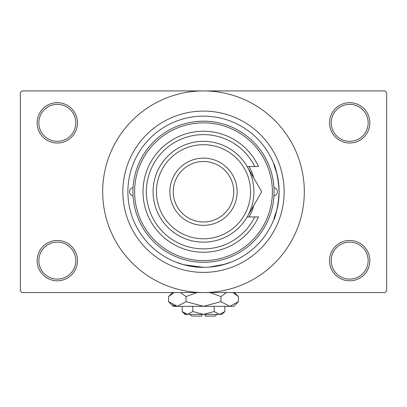 <?xml version="1.0" encoding="UTF-8"?>
<svg xmlns="http://www.w3.org/2000/svg" width="407" height="407" viewBox="0 0 407 407"><rect width="100%" height="100%" fill="white"/><g stroke="black" fill="none" stroke-linecap="round" stroke-linejoin="round"><path stroke-width="0.61" d="M329.522 260.628A20.162 20.162 0 0 1 349.684 240.466A20.162 20.162 0 0 1 369.846 260.628A20.162 20.162 0 0 1 349.684 280.794A20.162 20.162 0 0 1 329.522 260.628M368.167 260.628A18.483 18.483 0 0 0 349.684 242.145A18.483 18.483 0 0 0 331.201 260.628A18.483 18.483 0 0 0 349.684 279.11A18.483 18.483 0 0 0 368.167 260.628M37.154 260.628A20.162 20.162 0 0 1 57.316 240.466A20.162 20.162 0 0 1 77.478 260.628A20.162 20.162 0 0 1 57.316 280.794A20.162 20.162 0 0 1 37.154 260.628M75.799 260.628A18.483 18.483 0 0 0 57.316 242.145A18.483 18.483 0 0 0 38.833 260.628A18.483 18.483 0 0 0 57.316 279.11A18.483 18.483 0 0 0 75.799 260.628M37.154 122.848A20.162 20.162 0 0 1 57.316 102.681A20.162 20.162 0 0 1 77.478 122.848A20.162 20.162 0 0 1 57.316 143.01A20.162 20.162 0 0 1 37.154 122.848M75.799 122.848A18.483 18.483 0 0 0 57.316 104.365A18.483 18.483 0 0 0 38.833 122.848A18.483 18.483 0 0 0 57.316 141.331A18.483 18.483 0 0 0 75.799 122.848M329.522 122.848A20.162 20.162 0 0 1 349.684 102.681A20.162 20.162 0 0 1 369.846 122.848A20.162 20.162 0 0 1 349.684 143.01A20.162 20.162 0 0 1 329.522 122.848M368.167 122.848A18.483 18.483 0 0 0 349.684 104.365A18.483 18.483 0 0 0 331.201 122.848A18.483 18.483 0 0 0 349.684 141.331A18.483 18.483 0 0 0 368.167 122.848M221.968 265.059L231.491 261.976L225.127 264.194L209.015 267.15M276.821 210.205C269.52 229.66 277.839 216.687 279.11 191.738C277.849 166.829 269.515 153.785 276.821 173.27M122.848 191.738A80.652 80.652 0 0 1 203.5 111.086A80.652 80.652 0 0 1 284.152 191.738A80.652 80.652 0 0 1 203.5 272.39A80.652 80.652 0 0 1 122.848 191.738M102.681 191.738A100.819 100.819 0 0 0 203.5 292.557A100.819 100.819 0 0 0 304.319 191.738A100.819 100.819 0 0 0 203.5 90.924A100.819 100.819 0 0 0 102.681 191.738M384.971 292.557L22.029 292.557L20.35 290.873L20.35 92.603L22.029 90.924L384.971 90.924L386.65 92.603L386.65 290.873L384.971 292.557M203.495 267.348L183.699 264.713L175.509 261.976M133.048 187.602A4.202 4.202 0 0 0 133.048 195.879M273.952 195.879A4.202 4.202 0 0 0 273.952 187.602M249.084 216.941A52.091 52.091 0 0 0 253.719 205.576M272.39 191.738A68.89 68.89 0 0 0 203.5 122.848A68.89 68.89 0 0 0 134.61 191.738A68.89 68.89 0 0 0 203.5 260.628A68.89 68.89 0 0 0 272.39 191.738M132.926 191.738A70.574 70.574 0 0 1 203.5 121.169A70.574 70.574 0 0 1 274.074 191.738A70.574 70.574 0 0 1 203.5 262.312A70.574 70.574 0 0 1 132.926 191.738M279.11 191.738A75.61 75.61 0 0 0 203.5 116.127A75.61 75.61 0 0 0 127.89 191.738A75.61 75.61 0 0 0 203.5 267.348A75.61 75.61 0 0 0 279.11 191.738M253.719 177.9A52.091 52.091 0 0 0 249.084 166.534M156.451 191.738A47.049 47.049 0 0 0 203.5 238.787A47.049 47.049 0 0 0 250.549 191.738A47.049 47.049 0 0 0 203.5 144.689A47.049 47.049 0 0 0 156.451 191.738M253.907 191.738A50.407 50.407 0 0 1 203.5 242.145A50.407 50.407 0 0 1 153.093 191.738A50.407 50.407 0 0 1 203.5 141.331A50.407 50.407 0 0 1 253.907 191.738M173.255 191.738A30.245 30.245 0 0 0 203.5 221.983A30.245 30.245 0 0 0 233.745 191.738A30.245 30.245 0 0 0 203.5 161.493A30.245 30.245 0 0 0 173.255 191.738M237.108 191.738A33.608 33.608 0 0 1 203.5 225.346A33.608 33.608 0 0 1 169.892 191.738A33.608 33.608 0 0 1 203.5 158.135A33.608 33.608 0 0 1 237.108 191.738M258.491 216.941A60.49 60.49 0 0 1 166.087 239.27A60.49 60.49 0 0 1 166.087 144.205A60.49 60.49 0 0 1 258.491 166.534L247.156 166.534L261.706 191.738L247.156 216.941L258.491 216.941M254.767 166.534A57.128 57.128 0 0 0 167.76 147.171A57.128 57.128 0 0 0 167.76 236.309A57.128 57.128 0 0 0 254.767 216.941M248.957 213.817L249.852 212.271M255.927 201.75L261.706 191.738L254.329 178.963M247.156 216.941L261.706 191.738M216.941 314.397L215.262 316.076L205.179 316.076L205.179 314.397M182.158 311.538L185.017 314.397L221.983 314.397L224.842 311.538L219.505 314.397L214.174 311.538L203.5 314.397L192.826 311.538L187.495 314.397L182.158 311.538L182.158 306.334M192.826 311.538L192.826 306.334M184.747 313.599L186.757 314.341M224.842 311.538L224.842 306.334M214.174 311.538L214.174 306.334M234.162 293.172L232.901 292.557L238.426 296.561L238.426 301.653L233.745 306.334L173.255 306.334L168.574 301.653L168.574 296.561L174.099 292.557M238.426 301.653L229.69 306.334L220.96 301.653L203.5 306.334L186.04 301.653L177.31 306.334L168.574 301.653M186.04 301.653L186.04 296.561L197.09 292.557M180.51 292.557L186.04 296.561M172.838 305.041L176.104 306.237M229.69 306.334L230.896 306.237L229.69 306.334M220.96 301.653L220.96 296.561L226.485 292.557M209.91 292.557L220.96 296.561M201.821 314.397L201.821 316.076L191.738 316.076L190.059 314.397M234.417 292.557L238.426 296.561M172.583 292.557L168.574 296.561"/></g></svg>
